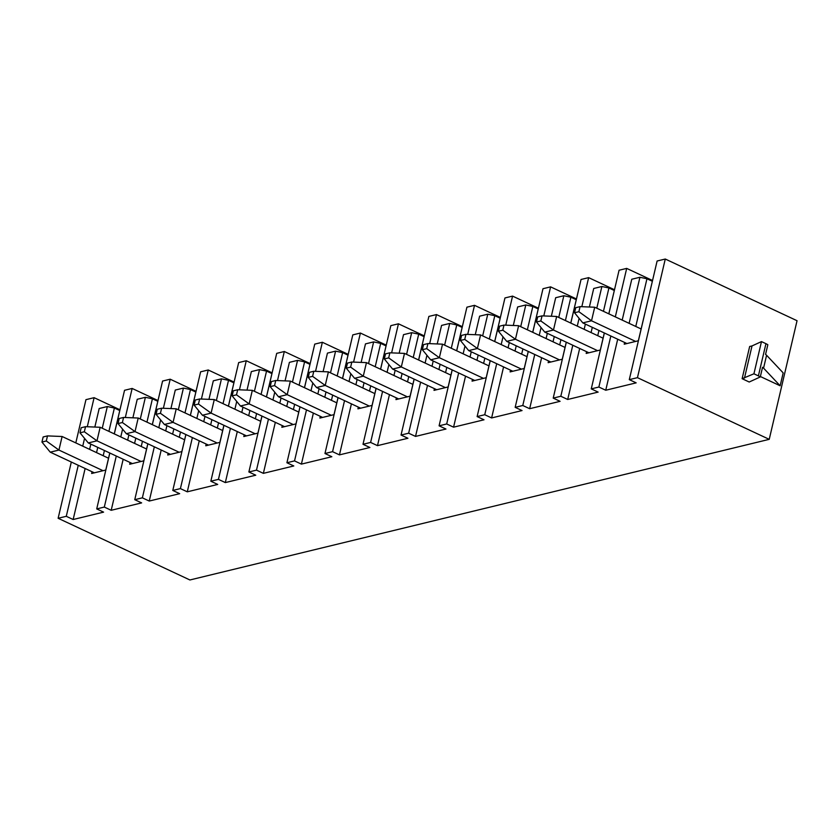<?xml version="1.0" encoding="UTF-8"?>
<svg xmlns="http://www.w3.org/2000/svg" width="839" height="839" viewBox="0 0 839 839"><rect width="100%" height="100%" fill="white"/><g stroke="black" fill="none" stroke-linecap="round" stroke-linejoin="round"><path stroke-width="1.26" d="M665.275 259.031L637.451 377.665L769.227 439.342L797.05 320.718L665.275 259.031L657.115 261.013L629.292 379.637L636.172 382.857L605.737 390.24L598.868 387.031L610.834 336.009M742.116 378.693L749.206 382.018L760.281 376.942A9.208 3.01 -166.8 0 0 758.393 375.882L753.925 373.795L742.116 378.693L749.667 346.497L752.017 345.93L744.466 378.127M780.144 385.783L763.563 368.143L766.584 355.254L783.175 372.894L780.144 385.783L760.386 376.522M71.315 462.037L58.132 518.282L66.281 516.3L78.247 465.278M82.736 446.159L84.55 438.388M87.287 426.747L94.104 397.676L85.956 399.658L75.804 442.908M109.825 453.018L96.716 508.916L104.319 507.071L116.285 456.049M120.774 436.92L122.599 429.149M125.326 417.507L132.143 388.447L124.539 390.292L114.314 433.889M147.863 443.789L134.754 499.687L142.368 497.831L154.334 446.809M158.812 427.691L160.637 419.92M163.374 408.278L170.191 379.207L162.577 381.053L152.352 424.66M185.901 434.55L172.792 490.448L180.406 488.602L192.372 437.58M196.861 418.451L198.675 410.68M201.412 399.039L208.229 369.978L200.615 371.824L190.39 415.431M223.95 425.321L210.841 481.219L218.444 479.363L230.41 428.341M234.899 409.222L236.724 401.451M239.451 389.81L246.267 360.739L238.664 362.584L228.439 406.191M261.988 416.081L248.879 471.979L256.493 470.134L268.459 419.112M272.937 399.983L274.762 392.212M277.499 380.57L284.316 351.51L276.702 353.355L266.477 396.962M300.037 406.852L286.917 462.75L294.531 460.905L306.497 409.872M310.986 390.754L312.811 382.983M315.537 371.341L322.354 342.27L314.74 344.116L304.515 387.723M338.075 397.613L324.966 453.511L332.569 451.665L344.535 400.643M349.024 381.514L350.849 373.743M353.576 362.102L360.392 333.041L352.789 334.887L342.564 378.494M376.113 388.384L363.004 444.282L370.618 442.436L382.584 391.404M387.062 372.285L388.887 364.514M391.624 352.873L398.441 323.802L390.827 325.647L380.602 369.254M414.162 379.144L401.042 435.042L408.656 433.197L420.622 382.175M425.111 363.046L426.936 355.275M429.662 343.633L436.479 314.573L428.865 316.418L418.64 360.025M452.2 369.915L439.091 425.813L446.694 423.968L458.66 372.936M463.149 353.817L464.974 346.046M467.701 334.404L474.517 305.333L466.914 307.179L456.689 350.786M490.238 360.676L477.129 416.574L484.743 414.728L496.709 363.707M501.187 344.577L503.012 336.806M505.749 325.165L512.566 296.104L504.952 297.95L494.727 341.557M528.287 351.447L515.167 407.345L522.781 405.499L534.747 354.467M539.236 335.348L541.061 327.577M543.787 315.936L550.604 286.865L542.99 288.71L532.765 332.317M566.325 342.207L553.216 398.106L560.819 396.26L572.785 345.238M577.274 326.109L579.099 318.338M581.826 306.696L588.642 277.636L581.039 279.481L570.814 323.088M637.451 377.665L629.292 379.637M615.312 316.88L626.691 268.396L619.077 270.242L608.852 313.849M598.868 387.031L591.254 388.877L598.134 392.096L567.699 399.479L560.819 396.26M604.363 332.978L591.254 388.877M119.736 410.523L114.387 408.027L107.34 406.548L99.191 408.52L94.838 427.051M90.832 444.135L89.605 449.368M85.127 468.498L73.15 519.519L66.281 516.3M94.104 397.676L119.914 409.757M121.529 403.098L114.261 433.868M92.049 471.738L91.64 473.479L105.766 470.05L109.773 452.997M96.716 508.916L103.585 512.136L73.15 519.519M96.537 452.62L97.764 447.376M102.253 428.247L107.34 406.548M108.546 458.23L62.117 436.5L58.94 450.061L50.246 452.169L94.356 472.818M62.117 436.5L47.487 435.902L43.146 436.962L41.95 442.048L50.246 452.169M47.487 435.902L46.302 440.989L58.94 450.061L103.05 470.71M114.387 408.027L108.913 431.361M104.424 450.491L103.197 455.734M46.302 440.989L41.95 442.048M769.227 439.342L189.908 579.969L58.132 518.282M104.319 507.071L111.199 510.29L141.634 502.897L134.754 499.687M142.368 497.831L149.237 501.051L179.672 493.668L172.792 490.448M180.406 488.602L187.275 491.822L217.71 484.428L210.841 481.219M218.444 479.363L225.324 482.582L255.759 475.199L248.879 471.979M256.493 470.134L263.362 473.353L293.797 465.96L286.917 462.75M294.531 460.905L301.4 464.114L331.835 456.731L324.966 453.511M332.569 451.665L339.449 454.885L369.884 447.502L363.004 444.282M370.618 442.436L377.487 445.645L407.922 438.262L401.042 435.042M408.656 433.197L415.525 436.416L445.96 429.033L439.091 425.813M446.694 423.968L453.574 427.177L484.009 419.794L477.129 416.574M484.743 414.728L491.612 417.948L522.047 410.565L515.167 407.345M522.781 405.499L529.65 408.708L560.085 401.325L553.216 398.106M654.116 273.818L638.353 340.77L624.226 344.2L624.636 342.469M629.124 323.34L639.926 277.269L631.777 279.24L622.192 320.099M617.703 339.218L605.737 390.24M635.637 341.431L591.516 320.781L582.822 322.9L626.943 343.55M582.822 322.9L574.537 312.769L578.879 311.709L591.516 320.781L594.704 307.231L580.074 306.623L578.879 311.709M580.074 306.623L575.722 307.682L574.537 312.769M641.122 328.961L594.704 307.231M652.312 281.254L646.963 278.747L639.926 277.269M646.963 278.747L635.773 326.455M626.691 268.396L652.501 280.478M132.143 388.447L157.952 400.528M170.191 379.207L196.001 391.289M208.229 369.978L234.039 382.06M246.267 360.739L272.077 372.82M284.316 351.51L310.126 363.591M322.354 342.27L348.164 354.352M360.392 333.041L386.202 345.123M398.441 323.802L424.251 335.883M436.479 314.573L462.289 326.654M474.517 305.333L500.327 317.415M512.566 296.104L538.376 308.186M550.604 286.865L576.414 298.946M588.642 277.636L614.452 289.717M604.311 332.957L600.315 350.01L586.188 353.439L586.587 351.698M608.799 313.828L616.078 283.058M596.791 308.207L601.888 286.498L593.729 288.48L589.387 307.011M585.381 324.095L584.154 329.328M579.665 348.458L567.699 399.479M591.076 332.569L592.303 327.336M597.599 350.671L553.478 330.021L544.784 332.129L588.905 352.779M544.784 332.129L536.488 321.998L540.84 320.949L553.478 330.021L556.656 316.46L542.036 315.863L540.84 320.949M542.036 315.863L537.684 316.922L536.488 321.998M603.084 338.19L556.656 316.46M614.274 290.483L608.925 287.976L601.888 286.498M608.925 287.976L603.451 311.321M598.962 330.451L597.735 335.684M566.273 342.186L562.266 359.239L548.14 362.668L548.549 360.938M570.761 323.057L578.029 292.287M558.753 317.436L563.839 295.737L555.691 297.709L551.349 316.24M547.343 333.324L546.105 338.568M541.627 357.687L529.65 408.708M553.037 341.809L554.264 336.565M559.55 359.9L515.44 339.25L506.746 341.368L550.856 362.018M506.746 341.368L498.45 331.237L502.802 330.178L515.44 339.25L518.617 325.7L503.987 325.092L502.802 330.178M503.987 325.092L499.645 326.151L498.45 331.237M565.046 347.43L518.617 325.7M576.236 299.722L570.887 297.216L563.839 295.737M570.887 297.216L565.413 320.561M560.924 339.68L559.697 344.923M528.234 351.426L524.228 368.478L510.102 371.908L510.511 370.167M532.713 332.296L539.991 301.526M520.704 326.675L525.801 304.966L517.653 306.948L513.3 325.48M509.294 342.564L508.067 347.797M503.578 366.926L491.612 417.948M514.999 351.038L516.226 345.804M521.512 369.139L477.391 348.489L468.697 350.597L512.818 371.247M468.697 350.597L460.412 340.466L464.754 339.417L477.391 348.489L480.579 334.929L465.949 334.331L464.754 339.417M465.949 334.331L461.597 335.39L460.412 340.466M526.997 356.659L480.579 334.929M538.187 308.951L532.838 306.445L525.801 304.966M532.838 306.445L527.364 329.79M522.886 348.919L521.648 354.152M490.186 360.655L486.19 377.707L472.063 381.137L472.462 379.396M494.674 341.525L501.953 310.755M482.666 335.904L487.763 314.206L479.604 316.177L475.262 334.709M471.256 351.793L470.029 357.036M465.54 376.155L453.574 427.177M476.951 360.277L478.178 355.033M483.474 378.368L439.353 357.718L430.659 359.826L474.78 380.487M430.659 359.826L422.363 349.706L426.715 348.646L439.353 357.718L442.531 344.168L427.911 343.56L426.715 348.646M427.911 343.56L423.559 344.619L422.363 349.706M488.959 365.898L442.531 344.168M500.149 318.191L494.8 315.684L487.763 314.206M494.8 315.684L489.326 339.029M484.837 358.148L483.61 363.392M452.148 369.894L448.141 386.947L434.015 390.376L434.424 388.635M456.636 350.765L463.904 319.995M444.628 345.144L449.714 323.435L441.566 325.417L437.224 343.948M433.218 361.022L431.98 366.265M427.502 385.395L415.525 436.416M438.912 369.506L440.139 364.273M445.425 387.608L401.315 366.958L392.621 369.066L436.731 389.716M392.621 369.066L384.325 358.935L388.677 357.886L401.315 366.958L404.492 353.397L389.862 352.8L388.677 357.886M389.862 352.8L385.521 353.848L384.325 358.935M450.921 375.127L404.492 353.397M462.111 327.42L456.762 324.913L449.714 323.435M456.762 324.913L451.288 348.258M446.799 367.388L445.572 372.621M414.109 379.123L410.103 396.176L395.977 399.605L396.386 397.864M418.588 359.994L425.866 329.224M406.579 354.373L411.676 332.674L403.528 334.646L399.175 353.177M395.169 370.261L393.942 375.505M389.453 394.624L377.487 445.645M400.874 378.746L402.101 373.502M407.387 396.837L363.266 376.187L354.572 378.295L398.693 398.955M354.572 378.295L346.287 368.174L350.629 367.115L363.266 376.187L366.454 362.626L351.824 362.029L350.629 367.115M351.824 362.029L347.472 363.088L346.287 368.174M412.872 384.367L366.454 362.626M424.062 336.659L418.713 334.153L411.676 332.674M418.713 334.153L413.239 357.498M408.761 376.617L407.523 381.86M376.061 388.363L372.065 405.415L357.928 408.845L358.337 407.104M380.549 369.233L387.828 338.463M368.541 363.612L373.638 341.903L365.479 343.885L361.137 362.417M357.131 379.49L355.904 384.734M351.415 403.863L339.449 454.885M362.826 387.975L364.053 382.741M369.349 406.076L325.228 385.426L316.534 387.534L360.655 408.184M316.534 387.534L308.238 377.403L312.59 376.354L325.228 385.426L328.406 371.866L313.786 371.268L312.59 376.354M313.786 371.268L309.434 372.317L308.238 377.403M374.834 393.596L328.406 371.866M386.024 345.888L380.675 343.382L373.638 341.903M380.675 343.382L375.201 366.727M370.712 385.856L369.485 391.089M338.023 397.592L334.016 414.644L319.89 418.074L320.299 416.333M342.511 378.462L349.779 347.692M330.503 372.841L335.59 351.142L327.441 353.114L323.099 371.646M319.082 388.73L317.855 393.963M313.377 413.092L301.4 464.114M324.787 397.214L326.014 391.97M331.3 415.305L287.19 394.655L278.496 396.763L322.606 417.413M278.496 396.763L270.2 386.643L274.552 385.583L287.19 394.655L290.367 381.095L275.737 380.497L274.552 385.583M275.737 380.497L271.396 381.556L270.2 386.643M336.796 402.835L290.367 381.095M347.986 355.128L342.637 352.621L335.59 351.142M342.637 352.621L337.163 375.966M332.674 395.085L331.447 400.329M299.984 406.831L295.978 423.884L281.852 427.313L282.261 425.572M304.463 387.702L311.741 356.932M292.454 382.081L297.551 360.371L289.403 362.354L285.05 380.885M281.044 397.959L279.817 403.202M275.328 422.332L263.362 473.353M286.739 406.443L287.976 401.21M293.262 424.544L249.141 403.895L240.447 406.003L284.568 426.652M240.447 406.003L232.162 395.872L236.504 394.823L249.141 403.895L252.329 390.334L237.699 389.736L236.504 394.823M237.699 389.736L233.347 390.785L232.162 395.872M298.747 412.064L252.329 390.334M309.937 364.357L304.588 361.85L297.551 360.371M304.588 361.85L299.114 385.195M294.636 404.325L293.398 409.558M261.936 416.06L257.94 433.113L243.803 436.542L244.212 434.801M266.424 396.931L273.703 366.161M254.416 391.31L259.513 369.611L251.354 371.583L247.012 390.114M243.006 407.198L241.779 412.431M237.29 431.561L225.324 482.582M248.701 415.683L249.928 410.439M255.224 433.773L211.103 413.124L202.409 415.232L246.53 435.881M202.409 415.232L194.113 405.111L198.465 404.052L211.103 413.124L214.281 399.563L199.661 398.965L198.465 404.052M199.661 398.965L195.309 400.025L194.113 405.111M260.709 421.304L214.281 399.563M271.899 373.586L266.55 371.09L259.513 369.611M266.55 371.09L261.076 394.435M256.587 413.554L255.36 418.797M223.898 425.289L219.891 442.352L205.765 445.782L206.174 444.041M228.386 406.17L235.654 375.4M216.378 400.549L221.465 378.84L213.316 380.822L208.963 399.354M204.957 416.427L203.73 421.671M199.252 440.8L187.275 491.822M210.662 424.912L211.889 419.678M217.175 443.013L173.065 422.363L164.371 424.471L208.481 445.121M164.371 424.471L156.075 414.34L160.427 413.291L173.065 422.363L176.242 408.803L161.612 408.205L160.427 413.291M161.612 408.205L157.271 409.254L156.075 414.34M222.671 430.533L176.242 408.803M233.861 382.825L228.512 380.319L221.465 378.84M228.512 380.319L223.038 403.664M218.549 422.793L217.322 428.026M185.859 434.529L181.853 451.581L167.727 455.011L168.136 453.27M190.338 415.399L197.616 384.629M178.329 409.778L183.426 388.079L175.278 390.051L170.925 408.583M166.919 425.667L165.692 430.9M161.203 450.029L149.237 501.051M172.614 434.151L173.851 428.907M179.137 452.242L135.016 431.592L126.322 433.7L170.443 454.35M126.322 433.7L118.037 423.58L122.379 422.52L135.016 431.592L138.204 418.032L123.574 417.434L122.379 422.52M123.574 417.434L119.222 418.493L118.037 423.58M184.622 439.772L138.204 418.032M195.812 392.054L190.463 389.558L183.426 388.079M190.463 389.558L184.989 412.893M180.511 432.022L179.273 437.266M147.811 443.758L143.815 460.821L129.678 464.25L130.087 462.509M152.299 424.639L159.578 393.869M140.291 419.018L145.388 397.308L137.229 399.291L132.887 417.822M128.881 434.896L127.654 440.139M123.165 459.269L111.199 510.29M134.576 443.38L135.803 438.147M141.099 461.481L96.978 440.832L88.284 442.94L132.405 463.589M88.284 442.94L79.988 432.809L84.34 431.76L96.978 440.832L100.156 427.271L85.536 426.673L84.34 431.76M85.536 426.673L81.184 427.722L79.988 432.809M146.584 449.001L100.156 427.271M157.774 401.294L152.425 398.787L145.388 397.308M152.425 398.787L146.951 422.132M142.462 441.262L141.235 446.495M763.563 368.143A9.208 3.01 -166.8 0 0 762.546 367.283L760.281 376.942M766.584 355.254A9.208 3.01 -166.8 0 0 765.567 354.404L767.832 344.745A9.208 3.01 -166.8 0 0 765.944 343.686L761.476 341.599L752.017 345.93M753.925 373.795L761.476 341.599M758.393 375.882L765.944 343.686"/></g></svg>
